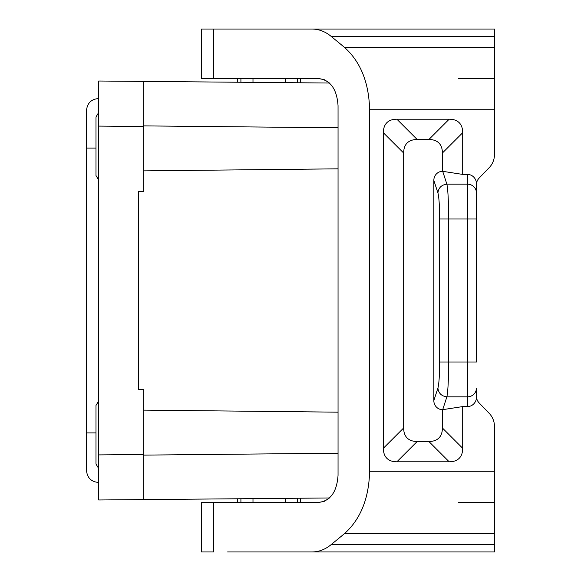 <?xml version="1.0" encoding="UTF-8"?>
<svg xmlns="http://www.w3.org/2000/svg" width="581" height="581" viewBox="0 0 581 581"><rect width="100%" height="100%" fill="white"/><g stroke="black" fill="none" stroke-linecap="round" stroke-linejoin="round"><path stroke-width="0.87" d="M143.776 81.413L98.697 81.02L98.697 126.092L143.776 126.491L143.776 81.413L329.463 83.032L324.51 79.757L319.114 78.638C330.589 80.272 336.907 89.285 338.048 105.684L338.048 475.316C336.907 491.715 330.589 500.728 319.114 502.362L324.51 501.243L329.463 497.968L143.776 499.587L143.776 389.669L138.365 389.669L138.365 191.331L143.776 191.331L143.776 125.888L338.048 127.791M143.776 410.128L338.048 412.169M98.697 180.059L95.988 175.549L95.988 116.948L98.697 112.445L98.697 454.908L143.776 454.509L143.776 455.112L338.048 453.209M98.697 400.941L95.988 405.451L95.988 464.052L98.697 468.555L98.697 454.908L98.697 499.98L143.776 499.587M143.776 170.872L338.048 168.831M98.755 98.552C91.428 99.06 87.346 102.96 86.525 110.259L86.525 470.741C87.346 478.04 91.428 481.94 98.755 482.448M95.988 148.09L86.525 148.09M86.525 432.91L95.988 432.91M458.416 502.362L494.475 502.362M489.195 413.331L479.085 402.865L489.195 413.331A18.665 18.033 -90 0 1 494.475 426.527L494.475 438.611M489.195 167.669L479.085 178.135A9.332 9.013 -90 0 0 476.442 184.736A9.332 9.013 90 0 1 479.085 178.135L489.195 167.669A18.665 18.033 -90 0 0 494.475 154.473L494.475 142.389M476.442 184.736L476.442 219.001L467.429 219.001L467.429 174.416L462.694 174.416L462.694 132.729A71.557 27.046 -45 0 0 449.171 119.207L428.872 139.505A71.557 27.046 135 0 1 442.395 153.028L442.395 171.286A9.369 9.013 71.9 0 0 433.833 180.4L433.833 400.599A9.369 9.013 108.1 0 0 442.395 409.714L462.694 406.584L467.429 406.584A9.332 9.013 -90 0 0 476.442 397.244L476.442 388.123A9.013 8.708 180 0 1 467.429 396.83L467.429 406.584M476.442 388.123L476.442 396.264A9.332 9.013 -90 0 0 479.085 402.865M458.416 78.638L494.475 78.638M319.114 78.638L201.469 78.638L201.469 29.05L494.475 29.05L494.475 47.264L344.359 47.264C360.532 61.695 368.95 82.517 369.61 109.729L369.61 471.271C368.95 498.483 360.532 519.305 344.359 533.736L331.054 544.702C325.186 549.481 318.875 551.899 312.12 551.95L227.614 551.95M312.12 29.05C318.875 29.101 325.186 31.519 331.054 36.298L344.359 47.264M213.699 502.362L213.699 551.95L201.469 551.95L201.469 502.362L319.114 502.362M494.475 154.473L494.475 47.264M312.12 551.95L494.475 551.95L494.475 426.527M462.694 406.584L462.694 448.271L442.395 427.972L442.395 409.714M428.872 139.505L417.187 139.505A71.557 27.046 45 0 0 403.664 153.028L403.664 427.972L383.358 448.271A71.557 27.046 -45 0 0 396.881 461.793L449.171 461.793A71.557 27.046 -135 0 0 462.694 448.271M383.358 448.271L383.358 132.729A71.557 27.046 -135 0 1 396.881 119.207L449.171 119.207M439.664 361.999L439.664 219.001C439.592 205.761 439.004 197.053 437.907 192.877C438.568 187.714 441.567 184.809 446.891 184.17C447.987 189.733 448.576 201.346 448.641 219.001L448.641 361.999L439.664 361.999C439.592 375.239 439.004 383.947 437.907 388.123C438.568 393.286 441.567 396.191 446.891 396.83C447.987 391.26 448.576 379.647 448.641 361.999L476.442 361.999L476.442 183.756A9.332 9.013 -90 0 0 467.429 174.416M403.664 427.972A71.557 27.046 135 0 0 417.187 441.495L428.872 441.495A71.557 27.046 45 0 0 442.395 427.972M476.442 192.877A9.013 8.708 180 0 0 467.429 184.17L446.891 184.17L442.7 171.322L462.694 174.416M252.989 78.638L252.989 82.364M240.912 78.638L240.912 82.262M240.912 502.362L240.912 498.738M252.989 502.362L252.989 498.636M285.191 78.638L285.191 82.647M297.269 78.638L297.269 82.749M213.699 78.638L213.699 29.05M331.054 36.298L494.475 36.298M494.475 109.729L369.61 109.729M494.475 471.271L369.61 471.271M297.269 502.362L297.269 498.251M285.191 502.362L285.191 498.353M494.475 533.736L344.359 533.736M494.475 544.702L331.054 544.702M439.664 219.001L467.429 219.001L467.429 396.83L446.891 396.83L442.7 409.678M449.171 461.793L428.872 441.495M417.187 441.495L396.881 461.793M437.907 388.123L433.833 400.599M462.694 132.729L442.395 153.028M417.187 139.505L396.881 119.207M403.664 153.028L383.358 132.729M437.907 192.877L433.833 180.4M237.535 502.362L237.535 498.767M237.535 78.638L237.535 82.233M300.646 502.362L300.646 498.222M300.646 78.638L300.646 82.778"/></g></svg>
